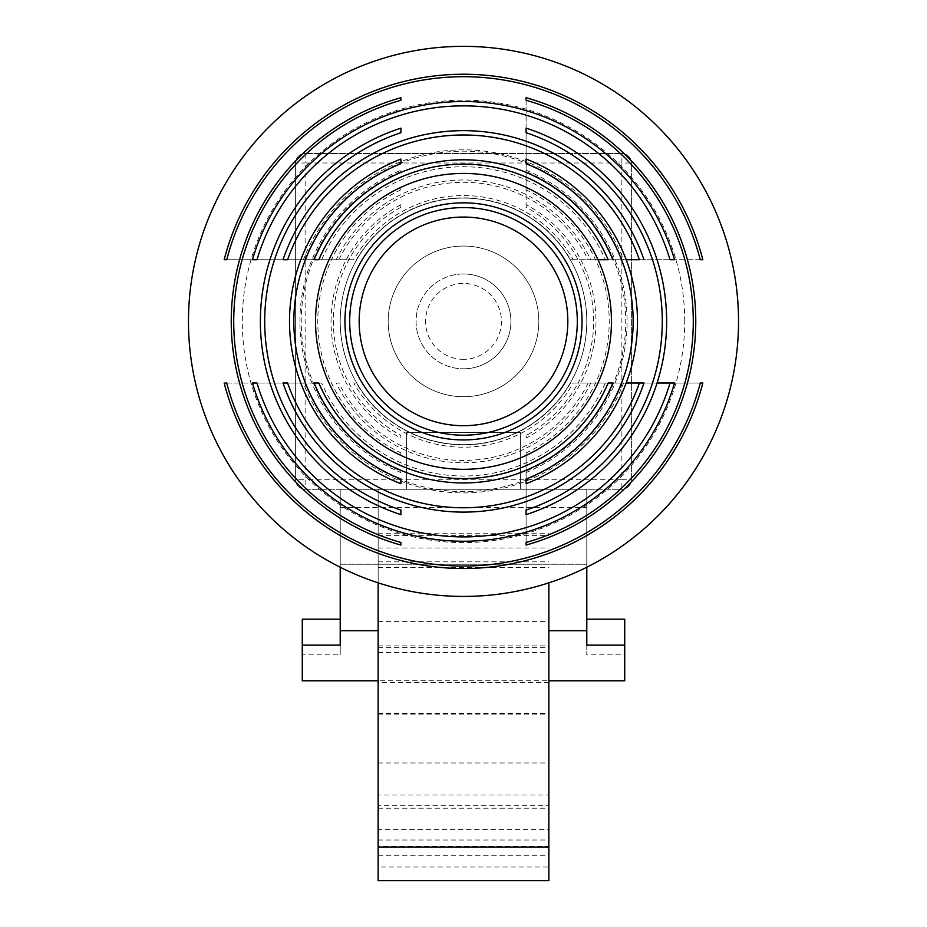 <?xml version="1.0" encoding="UTF-8"?>
<svg xmlns="http://www.w3.org/2000/svg" width="927" height="927" viewBox="0 0 927 927"><rect width="100%" height="100%" fill="white"/><g stroke="black" fill="none" stroke-linecap="round" stroke-linejoin="round"><path stroke-width="0.7" stroke-dasharray="4.63 3.48" d="M567.822 321.379A104.322 104.322 0 0 1 463.5 425.702A104.322 104.322 0 0 1 359.178 321.379A104.322 104.322 0 0 1 463.5 217.057A104.322 104.322 0 0 1 567.822 321.379M463.5 435.192A113.812 113.812 0 0 1 349.688 321.379A113.812 113.812 0 0 1 463.5 207.578A113.812 113.812 0 0 1 577.312 321.379A113.812 113.812 0 0 1 463.5 435.192A113.812 113.812 0 0 1 349.688 321.379A113.812 113.812 0 0 1 463.5 207.578A113.812 113.812 0 0 1 577.312 321.379A113.812 113.812 0 0 1 463.5 435.192A113.812 113.812 0 0 1 349.688 321.379A113.812 113.812 0 0 1 463.5 207.578A113.812 113.812 0 0 1 577.312 321.379A113.812 113.812 0 0 1 463.5 435.192A113.812 113.812 0 0 1 349.688 321.379A113.812 113.812 0 0 1 463.5 207.578A113.812 113.812 0 0 1 577.312 321.379A113.812 113.812 0 0 1 463.5 435.192A113.812 113.812 0 0 1 349.688 321.379A113.812 113.812 0 0 1 463.5 207.578A113.812 113.812 0 0 1 577.312 321.379A113.812 113.812 0 0 1 463.5 435.192A113.812 113.812 0 0 1 349.688 321.379A113.812 113.812 0 0 1 463.5 207.578A113.812 113.812 0 0 1 577.312 321.379A113.812 113.812 0 0 1 463.5 435.192A113.812 113.812 0 0 1 349.688 321.379A113.812 113.812 0 0 1 463.5 207.578A113.812 113.812 0 0 1 577.312 321.379A113.812 113.812 0 0 1 463.5 435.192A113.812 113.812 0 0 1 349.688 321.379A113.812 113.812 0 0 1 463.5 207.578A113.812 113.812 0 0 1 577.312 321.379A113.812 113.812 0 0 1 463.5 435.192A113.812 113.812 0 0 1 349.688 321.379A113.812 113.812 0 0 1 463.5 207.578A113.812 113.812 0 0 1 577.312 321.379A113.812 113.812 0 0 1 463.5 435.192A113.812 113.812 0 0 0 577.312 321.379A113.812 113.812 0 0 0 463.5 207.578M463.5 359.317A37.937 37.937 0 0 1 425.563 321.379A37.937 37.937 0 0 1 463.5 283.453A37.937 37.937 0 0 1 501.437 321.379A37.937 37.937 0 0 1 463.5 359.317M463.5 273.963A47.416 47.416 0 0 0 416.084 321.379A47.416 47.416 0 0 0 463.5 368.807A47.416 47.416 0 0 1 416.084 321.379A47.416 47.416 0 0 1 463.5 273.963A47.416 47.416 0 0 1 510.916 321.379A47.416 47.416 0 0 1 463.5 368.807A47.416 47.416 0 0 0 510.916 321.379A47.416 47.416 0 0 0 463.5 273.963M463.5 246.061A75.319 75.319 0 0 1 538.819 321.379A75.319 75.319 0 0 1 463.5 396.71A75.319 75.319 0 0 1 388.181 321.379A75.319 75.319 0 0 1 463.5 246.061A75.319 75.319 0 0 1 538.819 321.379A75.319 75.319 0 0 1 463.5 396.71A75.319 75.319 0 0 1 388.181 321.379A75.319 75.319 0 0 1 463.5 246.061M463.5 444.67A123.291 123.291 0 0 1 340.209 321.379A123.291 123.291 0 0 1 463.5 198.088A123.291 123.291 0 0 1 586.791 321.379A123.291 123.291 0 0 1 463.5 444.67A123.291 123.291 0 0 1 340.209 321.379A123.291 123.291 0 0 1 463.5 198.088A123.291 123.291 0 0 1 586.791 321.379A123.291 123.291 0 0 1 463.5 444.67A123.291 123.291 0 0 1 340.209 321.379A123.291 123.291 0 0 1 463.5 198.088A123.291 123.291 0 0 1 586.791 321.379A123.291 123.291 0 0 1 463.5 444.67A123.291 123.291 0 0 0 586.791 321.379A123.291 123.291 0 0 0 463.5 198.088A123.291 123.291 0 0 0 340.209 321.379A123.291 123.291 0 0 0 463.5 444.67M378.146 805.748L378.146 630.708L378.146 680.777L548.854 680.777L548.854 682.481L378.146 682.481L378.146 805.748L548.854 805.748L548.854 840.024L548.854 680.777M295.632 163.001L295.632 479.769A9.479 9.479 0 0 0 305.122 489.247L621.878 489.247A9.479 9.479 0 0 0 631.368 479.769L631.368 163.001A9.479 9.479 0 0 0 621.878 153.523L305.122 153.523A9.479 9.479 0 0 0 295.632 163.001L295.632 479.769L305.122 479.769L305.122 163.001L621.878 163.001L621.878 479.769L305.122 479.769L305.122 489.247L621.878 489.247A9.479 9.479 0 0 0 631.368 479.769L631.368 163.001A9.479 9.479 0 0 0 621.878 153.523L305.122 153.523L305.122 163.001L295.632 163.001A9.479 9.479 0 0 1 305.122 153.523A9.479 9.479 0 0 0 295.632 163.001M406.594 489.247L520.406 489.247L406.594 489.247L406.594 432.341L406.594 489.247M340.209 567.231L340.209 489.247L586.791 489.247L586.791 654.833L624.728 654.833L624.728 680.777M302.272 680.777L302.272 654.833L340.209 654.833L340.209 564.23L586.791 564.23L340.209 564.23L340.209 489.247L586.791 489.247L586.791 567.231M305.122 489.247A9.479 9.479 0 0 1 295.632 479.769A9.479 9.479 0 0 0 305.122 489.247M340.209 507.521L586.791 507.521M378.146 713.396L548.854 713.396M340.209 645.134L340.209 654.833M586.791 645.134L586.791 654.833M624.728 619.178L624.728 654.833M302.272 619.178L302.272 654.833M378.146 680.777L378.146 682.481M378.146 714.091L548.854 714.091L548.854 805.748M378.146 840.024L548.854 840.024M378.146 808.228L548.854 808.228M378.146 762.967L548.854 762.967M548.854 714.091L548.854 682.481M520.406 432.341L406.594 432.341L520.406 432.341L520.406 489.247L520.406 432.341M548.854 582.84L548.854 880.65M378.146 582.84L378.146 489.247L548.854 489.247L378.146 489.247L378.146 533.199L548.854 533.199M378.146 533.199L378.146 795.018L548.854 795.018M378.146 795.018L378.146 846.525L548.854 846.525M378.146 846.525L378.146 829.41L548.854 829.41M378.146 829.41L378.146 867.035L548.854 867.035M378.146 867.035L378.146 880.65M463.5 46.35A275.029 275.029 0 0 0 188.471 321.379A275.029 275.029 0 0 0 463.5 596.42A275.029 275.029 0 0 0 738.529 321.379A275.029 275.029 0 0 0 463.5 46.35M338.83 259.734A139.085 139.085 0 0 1 588.17 259.734L590.754 259.734A141.402 141.402 0 0 0 336.246 259.734L287.602 259.734L336.246 259.734M304.844 259.734A170.209 170.209 0 0 1 622.156 259.734L623.581 259.734A171.541 171.541 0 0 0 303.419 259.734L226.733 259.734M321.669 259.734A154.647 154.647 0 0 1 605.331 259.734L607.857 259.734A156.964 156.964 0 0 0 319.143 259.734L256.988 259.734M356.466 259.734A123.511 123.511 0 0 1 570.534 259.734L573.199 259.734A125.84 125.84 0 0 0 353.801 259.734L318.842 259.734L353.801 259.734M526.096 162.109L526.096 204.647A132.457 132.457 0 0 1 526.096 438.123L526.096 435.481A130.139 130.139 0 0 0 526.096 207.289L526.096 163.708M526.096 204.647L526.096 207.289M526.096 510.059L526.096 452.955A145.701 145.701 0 0 0 526.096 189.803L526.096 132.712M526.096 128.146L526.096 189.803M526.096 187.242A148.019 148.019 0 0 1 526.096 455.528L526.096 514.624M526.096 542.469L526.096 471.09A162.26 162.26 0 0 0 526.096 171.68L526.096 100.29M526.096 99.247L526.096 171.68M526.096 170.244A163.592 163.592 0 0 1 526.096 472.527L526.096 543.523M684.717 321.379A221.217 221.217 0 0 0 463.5 100.162A221.217 221.217 0 0 0 242.283 321.379A221.217 221.217 0 0 0 463.5 542.596A221.217 221.217 0 0 0 684.717 321.379M299.908 321.379A163.592 163.592 0 0 1 400.904 170.244L400.904 171.68A162.26 162.26 0 0 0 400.904 471.09L400.904 472.527A163.592 163.592 0 0 1 299.908 321.379M315.481 321.379A148.019 148.019 0 0 1 400.904 187.242L400.904 189.803A145.701 145.701 0 0 0 400.904 452.955L400.904 455.528A148.019 148.019 0 0 1 315.481 321.379M331.043 321.379A132.457 132.457 0 0 1 400.904 204.647L400.904 207.289A130.139 130.139 0 0 0 400.904 435.481L400.904 438.123A132.457 132.457 0 0 1 331.043 321.379M526.096 471.09L526.096 472.527M526.096 452.955L526.096 455.528M526.096 435.481L526.096 438.123M622.156 383.025A170.209 170.209 0 0 1 304.844 383.025L303.419 383.025A171.541 171.541 0 0 0 623.581 383.025L700.267 383.025M605.331 383.025A154.647 154.647 0 0 1 321.669 383.025L319.143 383.025A156.964 156.964 0 0 0 607.857 383.025L674.543 383.025M588.17 383.025A139.085 139.085 0 0 1 338.83 383.025L336.246 383.025A141.402 141.402 0 0 0 590.754 383.025L639.398 383.025M570.534 383.025A123.511 123.511 0 0 1 356.466 383.025L353.801 383.025A125.84 125.84 0 0 0 573.199 383.025L608.158 383.025L573.199 383.025M700.267 259.734L622.156 259.734M225.701 259.734L303.419 259.734M623.581 259.734L701.299 259.734M670.012 259.734L605.331 259.734M252.457 259.734L319.143 259.734M607.857 259.734L674.543 259.734M639.398 259.734L588.17 259.734M590.754 259.734L626.2 259.734M608.158 259.734L570.534 259.734M573.199 259.734L597.996 259.734M623.581 383.025L701.299 383.025M225.701 383.025L303.419 383.025M304.844 383.025L226.733 383.025M607.857 383.025L657.046 383.025M252.457 383.025L319.143 383.025M321.669 383.025L256.988 383.025M590.754 383.025L626.2 383.025M338.83 383.025L336.246 383.025M356.466 383.025L353.801 383.025M400.904 171.68L400.904 170.244M400.904 472.527L400.904 471.09M400.904 189.803L400.904 187.242M400.904 455.528L400.904 452.955M400.904 128.146L400.904 131.205M400.904 207.289L400.904 204.647M400.904 438.123L400.904 435.481M621.878 153.523A9.479 9.479 0 0 1 631.368 163.001L621.878 163.001L621.878 153.523M631.368 479.769A9.479 9.479 0 0 1 621.878 489.247L621.878 479.769L631.368 479.769M378.146 535.621L548.854 535.621M378.146 547.984L548.854 547.984M378.146 561.843L548.854 561.843M378.146 621.611L548.854 621.611M378.146 647.591L548.854 647.591M378.146 567.37L548.854 567.37M378.146 652.55L548.854 652.55M378.146 645.887L548.854 645.887M378.146 855.285L548.854 855.285"/><path stroke-width="1.39" d="M567.822 321.379A104.322 104.322 0 0 1 463.5 425.702A104.322 104.322 0 0 1 359.178 321.379A104.322 104.322 0 0 1 463.5 217.057A104.322 104.322 0 0 1 567.822 321.379M463.5 435.192A113.812 113.812 0 0 1 349.688 321.379A113.812 113.812 0 0 1 463.5 207.578A113.812 113.812 0 0 1 577.312 321.379A113.812 113.812 0 0 1 463.5 435.192M378.146 680.777L302.272 680.777L302.272 645.134L340.209 645.134L340.209 630.708L378.146 630.708M548.854 680.777L624.728 680.777L624.728 645.134L586.791 645.134L586.791 567.231M548.854 630.708L586.791 630.708M340.209 630.708L340.209 567.231M586.791 619.178L624.728 619.178L624.728 645.134M302.272 645.134L302.272 619.178L340.209 619.178M548.854 847.046L378.146 847.046L378.146 880.65L548.854 880.65L548.854 582.84M378.146 847.046L378.146 582.84M463.5 46.35A275.029 275.029 0 0 0 188.471 321.379A275.029 275.029 0 0 0 463.5 596.42A275.029 275.029 0 0 0 738.529 321.379A275.029 275.029 0 0 0 463.5 46.35M582.052 321.379A118.552 118.552 0 0 0 463.5 202.839A118.552 118.552 0 0 0 344.948 321.379A118.552 118.552 0 0 0 463.5 439.931A118.552 118.552 0 0 0 582.052 321.379M643.987 259.734A190.719 190.719 0 0 0 283.013 259.734L287.602 259.734A186.385 186.385 0 0 1 639.398 259.734L626.2 259.734M287.602 259.734L283.013 259.734M701.299 259.734L702.828 259.734A247.138 247.138 0 0 0 224.172 259.734L225.701 259.734M702.828 259.734L700.267 259.734A244.658 244.658 0 0 0 226.733 259.734L224.172 259.734M674.543 259.734A219.861 219.861 0 0 0 252.457 259.734L256.988 259.734A215.516 215.516 0 0 1 670.012 259.734L674.543 259.734M612.863 259.734A161.588 161.588 0 0 0 314.137 259.734L318.842 259.734A157.242 157.242 0 0 1 608.158 259.734L597.996 259.734M318.842 259.734L314.137 259.734M315.551 321.379A147.949 147.949 0 0 1 463.5 173.43A147.949 147.949 0 0 1 611.449 321.379A147.949 147.949 0 0 1 463.5 469.329A147.949 147.949 0 0 1 315.551 321.379M633.141 321.379A169.641 169.641 0 0 0 526.096 163.708L526.096 159.05A173.986 173.986 0 0 1 526.096 483.72L526.096 479.062A169.641 169.641 0 0 0 633.141 321.379M662.284 321.379A198.784 198.784 0 0 0 526.096 132.712L526.096 128.146A203.117 203.117 0 0 1 526.096 514.624L526.096 510.059A198.784 198.784 0 0 0 662.284 321.379M693.28 321.379A229.78 229.78 0 0 0 526.096 100.29L526.096 97.717A232.26 232.26 0 0 1 526.096 545.053L526.096 542.469A229.78 229.78 0 0 0 693.28 321.379M231.24 321.379A232.26 232.26 0 0 1 400.904 97.717L400.904 100.29A229.78 229.78 0 0 0 400.904 542.469L400.904 545.053A232.26 232.26 0 0 1 231.24 321.379M260.383 321.379A203.117 203.117 0 0 1 400.904 128.146L400.904 132.712A198.784 198.784 0 0 0 400.904 510.059L400.904 514.624A203.117 203.117 0 0 1 260.383 321.379M289.514 321.379A173.986 173.986 0 0 1 400.904 159.05L400.904 163.708A169.641 169.641 0 0 0 400.904 479.062L400.904 483.72A173.986 173.986 0 0 1 289.514 321.379M224.172 383.025A247.138 247.138 0 0 0 702.828 383.025L700.267 383.025A244.658 244.658 0 0 1 226.733 383.025L225.701 383.025M252.457 383.025A219.861 219.861 0 0 0 674.543 383.025L670.012 383.025A215.516 215.516 0 0 1 256.988 383.025L252.457 383.025M283.013 383.025A190.719 190.719 0 0 0 643.987 383.025L639.398 383.025A186.385 186.385 0 0 1 287.602 383.025L283.013 383.025L287.602 383.025M314.137 383.025A161.588 161.588 0 0 0 612.863 383.025L608.158 383.025A157.242 157.242 0 0 1 318.842 383.025L314.137 383.025L318.842 383.025M526.096 97.717L526.096 99.247M526.096 543.523L526.096 545.053M526.096 159.05L526.096 162.109M526.096 479.062L526.096 483.72M701.299 383.025L702.828 383.025M657.046 383.025L670.012 383.025M626.2 383.025L643.987 383.025M608.158 383.025L612.863 383.025M400.904 542.469L400.904 545.053M400.904 97.717L400.904 100.29M400.904 510.059L400.904 514.624M400.904 131.205L400.904 132.712M400.904 479.062L400.904 483.72M400.904 159.05L400.904 163.708"/></g></svg>
